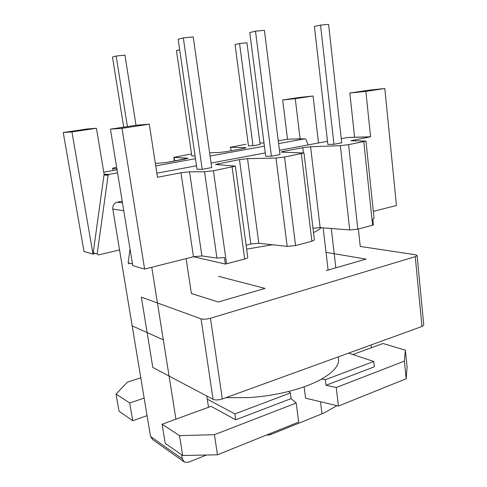 <?xml version="1.0" encoding="UTF-8"?>
<svg xmlns="http://www.w3.org/2000/svg" width="487" height="487" viewBox="0 0 487 487"><rect width="100%" height="100%" fill="white"/><g stroke="black" fill="none" stroke-linecap="round" stroke-linejoin="round"><path stroke-width="0.73" d="M287.172 246.385L272.379 244.748L246.641 249.137L272.379 244.748L258.786 243.238L250.842 244.011L246.105 245.217L250.842 244.011L239.464 159.608L215.406 164.466L235.355 166.146L215.406 164.466L239.464 159.608L247.536 158.652L239.464 159.608L250.842 244.011L258.786 243.238L287.172 246.385L295.554 245.582L284.542 157.027L303.979 152.985L281.936 152.163L303.979 152.985L314.395 239.969L311.893 241.272L295.554 245.582L284.542 157.027L303.979 152.985L314.395 239.969L311.893 241.272L295.554 245.582L287.172 246.385L276.001 158.025L247.536 158.652L276.001 158.025L284.542 157.027L276.001 158.025L287.172 246.385M283.799 151.262L281.224 152.011L281.936 152.163L281.224 152.011L283.799 151.262L302.774 147.689L283.799 151.262L283.921 152.224L283.799 151.262M320.129 227.618L321.183 227.697C319.685 229.249 317.128 230.887 313.512 232.622C317.128 230.887 319.685 229.249 321.183 227.697L349.727 229.949L357.823 229.152L348.589 144.669L365.938 141.084L348.589 144.669L340.352 145.65L310.584 146.757L302.774 147.689L310.584 146.757L340.352 145.65L348.589 144.669L357.823 229.152L373.426 225.006L372.811 219.15L374.065 218.353L372.811 219.15L373.426 225.006L357.823 229.152L349.727 229.949L320.129 227.618L312.989 228.251L320.129 227.618L310.584 146.757L320.129 227.618M338.441 406.042L406.176 378.752L404.387 361.123L336.243 387.518L404.387 361.123L405.373 350.183L407.095 367.21L406.176 378.752L404.387 361.123L405.373 350.183L382.983 343.505L352.819 354.53L382.983 343.505L405.373 350.183L407.095 367.21L406.176 378.752L338.441 406.042L336.243 387.518L326.01 385.272L336.243 387.518L338.441 406.042L305.556 398.147L304.119 386.794L305.556 398.147L338.441 406.042M374.314 366.802L326.01 385.272L325.34 379.738L321.767 378.977C333.534 372.135 339.135 365.524 338.562 359.138C339.135 365.524 333.534 372.135 321.767 378.977C313.019 383.866 301.952 388.029 288.584 391.457L290.362 392.954L234.85 413.913L207.285 399.163L234.85 413.913L235.702 419.794L211.072 406.341L162.116 424.232L179.508 435.622L214.432 434.69L296.212 403.017L291.098 398.616L290.362 392.954L234.85 413.913L235.702 419.794L211.072 406.341L162.116 424.232L179.508 435.622L182.668 455.503L217.452 454.803L298.671 422.071L296.212 403.017L291.098 398.616L235.702 419.794L291.098 398.616L290.362 392.954L288.584 391.457C301.952 388.029 313.019 383.866 321.767 378.977L325.34 379.738L326.01 385.272L374.314 366.802L373.736 361.464L325.34 379.738L373.736 361.464L374.314 366.802M347.56 137.541L341.265 138.722L347.56 137.541L370.583 136.792L350.95 140.743L365.938 141.084L374.065 218.353L365.938 141.084L350.95 140.743L370.583 136.792L365.859 91.379L349.836 93.035L368.543 90.211L384.809 88.512L365.859 91.379L349.836 93.035L368.543 90.211L384.809 88.512L396.467 205.502L373.328 211.346L396.467 205.502L384.809 88.512L365.859 91.379L370.583 136.792L354.597 137.255L349.836 93.035L354.597 137.255L347.56 137.541M327.495 141.291L279.441 150.276L327.495 141.291M265.269 152.924L211.078 163.054L265.269 152.924M196.498 165.775L156.851 173.189L196.498 165.775M165.233 443.371L162.116 424.232L165.233 443.371L182.668 455.503L217.452 454.803L298.671 422.071L296.212 403.017L214.432 434.69L217.452 454.803L214.432 434.69L179.508 435.622L182.668 455.503L165.233 443.371M129.037 263.924L128.13 262.755L132.47 263.991L128.13 262.755L130.035 249.101L128.13 262.755L129.037 263.924M348.582 353.124L373.736 361.464L348.582 353.124M269.488 434.952L266.456 435.055L269.488 434.952M271.99 434.033L269.676 434.934L270.559 434.507L270.419 433.454L270.559 434.507L271.99 434.033L320.677 414.364L271.99 434.033M321.974 413.743L320.677 414.364L321.974 413.743L320.501 401.738L321.974 413.743L324.439 412.757L321.974 413.743M336.882 405.671L324.439 412.757L336.882 405.671M244.693 259.005C246.714 258.451 247.737 257.915 247.767 257.398C247.737 257.915 246.714 258.451 244.693 259.005L226.558 263.79L213.416 170.742L204.564 171.771L189.54 171.789L180.987 172.788L157.478 177.25L180.987 172.788L189.54 171.789L204.564 171.771L213.416 170.742L235.355 166.146L247.767 257.398L235.355 166.146L213.416 170.742L226.558 263.79L225.378 264.07L224.452 257.55L216.934 258.098L201.892 255.937L193.479 256.746L180.987 172.788L193.479 256.746L144.627 269.074L193.479 256.746L201.892 255.937L189.54 171.789L201.892 255.937L216.934 258.098L224.452 257.55L225.378 264.07L244.693 259.005L232.129 167.132L244.693 259.005M193.509 256.734L225.378 264.07L193.509 256.734M271.411 156.193L265.689 156.181L249.782 32.556L265.689 156.181L271.411 156.193L279.976 154.562L271.411 156.193L255.486 31.156L249.782 32.556L255.486 31.156L271.411 156.193M202.215 169.36L196.998 169.196L178.157 39.27L196.998 169.196L202.215 169.36L211.717 167.552L202.215 169.36L183.313 37.876L178.157 39.27L183.313 37.876L202.215 169.36M333.954 144.292L341.722 142.813L328.597 24.35L341.722 142.813L333.954 144.292L327.854 144.402L333.954 144.292L320.531 25.099L328.597 24.35L320.531 25.099L333.954 144.292M137.09 125.135L110.427 129.158L132.738 265.628L144.627 269.074L121.994 128.331L110.427 129.158L132.738 265.628L144.627 269.074L121.994 128.331L110.427 129.158L137.09 125.135L149.284 124.197L121.994 128.331L149.284 124.197L157.478 177.25L149.284 124.197L137.09 125.135M225.877 397.684L249.265 397.587C262.73 396.692 275.837 394.647 288.584 391.457C275.837 394.647 262.73 396.692 249.265 397.587L225.877 397.684M300.223 97.363L313.056 96.018L318.51 142.971L313.056 96.018L295.268 98.666L282.673 99.969L287.507 139.215L300.102 138.844L295.268 98.666L313.056 96.018L300.223 97.363L282.673 99.969L287.507 139.215L278.26 140.871L287.507 139.215L300.102 138.844L295.268 98.666L282.673 99.969L300.223 97.363M187.659 158.196L173.816 157.331L188.037 158.299L165.805 162.573L155.347 163.48L165.805 162.573L185.133 159.085L187.659 158.196M308.143 144.913L305.836 139.239L305.112 138.777L278.601 143.592L305.112 138.777L299.602 138.935L305.112 138.777L305.836 139.239L308.143 144.913M264.398 146.167L210.086 156.035L264.398 146.167M195.47 158.689L155.724 165.909L195.47 158.689M117.568 172.836L108.863 174.419L108.102 175.247L104.005 175.016L104.76 174.194L104.102 174.316L96.426 128.264L71.936 131.91L93.011 254.111L84.001 251.499L63.243 132.531L87.216 128.97L96.426 128.264L71.936 131.91L93.011 254.111L84.001 251.499L63.243 132.531L71.936 131.91L63.243 132.531L87.216 128.97L96.426 128.264L104.102 174.316L108.845 174.425L108.102 175.247L104.005 175.016L104.742 174.2L108.863 174.419L104.76 174.194L108.863 174.419L117.568 172.836M97.163 253.897L108.102 175.247L97.163 253.897L98.252 254.957L119.565 249.953L98.252 254.957L97.163 253.897L93.2 252.765L104.005 175.016L93.2 252.765L94.046 253.837L93.2 252.765L97.163 253.897M144.152 398.074L129.712 403.017L116.064 394.08L127.399 382.173L140.786 377.79L127.399 382.173L116.064 394.08L119.023 411.211L132.726 420.744L129.712 403.017L116.064 394.08L119.023 411.211L132.726 420.744L129.712 403.017L144.152 398.074M147.068 415.642L132.726 420.744L147.068 415.642M246.032 144.262L230.187 147.281L245.941 147.695L244.005 148.45L226.297 151.652L219.381 152.48L209.629 152.808L219.381 152.48L226.297 151.652L244.005 148.45L245.941 147.695L230.187 147.281L246.032 144.262M191.817 155.992L195.08 155.998L191.817 155.992L176.446 50.526L179.679 49.735L176.446 50.526L191.817 155.992M260.119 144.481L252.99 145.759L248.455 145.844L235.051 44.567L248.455 145.844L252.99 145.759L239.567 43.538L235.051 44.567L239.567 43.538L252.99 145.759L260.119 144.481L246.939 42.795L239.567 43.538L246.939 42.795L260.119 144.481M259.948 143.135L263.984 142.953L259.948 143.135M191.519 153.947L173.816 157.331L174.37 161.027L173.816 157.331L191.519 153.947M115.821 167.394L112.479 168.271L115.821 167.394M112.692 168.35L116.917 168.843L112.692 168.35L113.051 170.523L112.692 168.35M117.069 169.78L103.749 172.191L117.069 169.78M112.473 57.034L116.156 56.042L124.952 55.147L136.001 125.299L124.952 55.147L116.156 56.042L127.411 126.596L116.156 56.042L112.473 57.034L123.716 127.15L112.473 57.034M264.404 30.328L255.486 31.156L264.404 30.328L279.976 154.562L264.404 30.328M193.229 36.951L183.313 37.876L193.229 36.951L211.717 167.552L193.229 36.951M314.407 26.493L320.531 25.099L314.407 26.493L327.854 144.402L314.407 26.493M94.107 253.855L93.011 254.111L94.107 253.855M122.2 201.168L117.282 202.16C114.031 203.176 112.527 205.484 112.777 209.081L132.166 325.876L163.309 339.835L175.935 419.185M151.767 267.272L163.309 339.835L132.166 325.876L150.526 436.468L152.735 439.664L183.605 461.53M181.59 454.755L182.235 458.797L184.549 462.193L188.42 462.26L206.525 455.022M371.319 347.767L371.015 344.979M208.503 407.278L206.811 396.016M417.085 255.523L423.757 325.024L421.973 326.479L222.328 398.969C218.553 400.156 215.467 400.271 213.062 399.322L152.802 367.46L141.358 297.113L201.058 318.845C203.456 319.472 206.591 319.277 210.463 318.248L415.247 256.667L417.085 255.523L415.405 254.738L360.258 246.452L358.359 229.012M218.59 276.348L265.044 288.407L218.298 301.989L191.373 293.515L186.113 258.603M331.288 228.494L335.829 267.85M326.028 252.333L365.962 259.096L326.26 270.626M372.616 225.25L363.789 141.741L372.616 225.25M311.893 241.272L301.362 153.782L311.893 241.272M174.681 160.972L174.145 157.417L174.681 160.972M303.389 152.821L302.774 147.689L303.389 152.821M245.99 148.018L245.941 147.695L245.99 148.018M231.1 150.781L230.637 147.366L231.1 150.781M216.934 258.098L204.564 171.771L216.934 258.098M349.727 229.949L340.352 145.65L349.727 229.949M218.712 164.819L218.535 163.547L218.712 164.819M258.786 243.238L247.536 158.652L258.786 243.238M353.166 140.895L353.081 140.11L353.166 140.895M150.526 436.468L182.235 458.797M117.282 202.16L122.468 202.829M112.777 209.081L123.759 210.725M222.328 398.969L210.463 318.248M213.062 399.322L201.058 318.845M421.973 326.479L415.247 256.667M323.155 227.855L328.11 270.09L323.155 227.855M338.295 356.861L338.562 359.138L338.295 356.861"/></g></svg>
